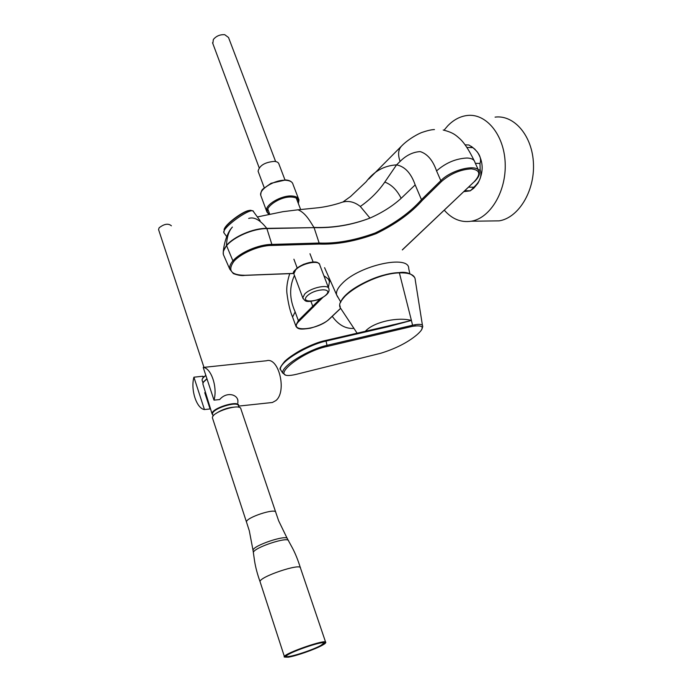 <?xml version="1.0" encoding="UTF-8"?>
<svg xmlns="http://www.w3.org/2000/svg" width="692" height="692" viewBox="0 0 692 692"><rect width="100%" height="100%" fill="white"/><g stroke="black" fill="none" stroke-linecap="round" stroke-linejoin="round"><path stroke-width="1.04" d="M159.125 227.798L158.563 229.58L159.125 227.798C164.255 223.836 168.346 223.179 171.391 225.817C168.346 223.179 164.255 223.836 159.125 227.798M203.535 381.854L206.761 378.844L203.535 381.854L206.821 379.06L203.258 382.321L202.851 383.87L203.535 381.854M212.833 415.062L212.098 413.946C210.714 408.496 238.61 399.708 238.749 405.529L238.662 406.386L238.749 405.529C238.61 399.708 210.714 408.496 212.098 413.946L212.833 415.062M212.695 414.646L212.548 414.188C211.121 408.868 238.455 400.261 238.524 405.979C238.455 400.261 211.121 408.868 212.548 414.188L212.695 414.646M275.658 512.028L240.911 408.998C240.859 402.779 210.922 412.224 212.47 417.985L212.634 418.496M325.595 642.686L325.698 642.427C327.402 638.379 283.832 653.421 284.438 656.691L284.697 657.08M284.94 657.115C277.968 655.627 329.626 637.28 325.422 642.807M322.316 645.247C332.247 639.944 317.429 642.306 300.311 648.914C285.329 655.021 281.523 657.746 288.91 657.063C297.032 655.687 315.189 649.26 322.316 645.247L322.446 645.169M321.053 645.316L323.934 643.041L321.131 645.558C312.161 650.783 285.147 659.173 286.254 656.353C287.189 658.326 312.568 650.246 321.053 645.316M286.254 656.353C285.718 653.352 325.551 639.598 324.012 643.292M284.974 179.929L278.988 164.186C278.599 162.568 277.068 161.625 274.369 161.383C264.915 162.213 259.483 165.483 258.081 171.192L258.393 172.023M275.632 161.556L228.524 37.506L224.744 34.695C220.03 34.418 216.233 36.019 213.352 39.505L212.825 43.535M353.932 328.371C345.732 329.011 338.5 324.998 332.238 316.339M444.048 130.183L447.828 125.745C453.571 119.854 459.946 116.446 466.97 115.512C485.983 112.891 504.2 134.706 505.186 163.122C506.414 191.511 490.152 218.24 471.235 221.224C460.967 222.72 451.988 219.044 444.299 210.195M495.074 117.121C514.242 114.578 532.537 136.004 533.463 163.874C534.648 191.701 518.23 217.919 499.157 220.86L490.784 220.973M223.257 253.955L223.291 251.43L226.483 245.426C233.611 236.785 253.064 228.109 266.757 228.351L314.073 227.625C333.336 228.196 351.968 225.012 369.969 218.084C351.934 224.926 333.276 228.049 313.995 227.443C311.365 223.775 306.158 212.816 297.958 209.814L318.778 207.695C325.716 206.813 332.809 205.239 340.057 202.955C347.073 200.152 353.82 201.32 360.324 206.467L369.969 218.084C382.356 212.582 392.745 205.991 401.144 198.327C397.009 190.058 391.56 184.643 384.795 182.083C378.351 191.442 370.194 199.573 360.316 206.467M248.679 218.438C254.085 216.613 260.106 219.918 266.757 228.351L266.896 228.611C253.203 228.429 233.671 237.071 226.543 245.721C223.862 248.973 222.798 251.897 223.343 254.483L224.312 256.706M314.073 227.625L266.887 228.611L271.87 244.414L319.142 243.039C336.07 243.757 354.78 240.401 375.263 232.953C394.812 223.49 410.218 212.392 421.471 199.659L440.821 180.655C451.703 169.263 478.674 163.269 479.262 171.945L479.262 171.953C479.963 174.54 478.345 177.792 474.401 181.685L474.167 181.762C481.113 174.246 480.153 169.947 471.278 168.874C460.5 169.497 450.648 173.649 441.704 181.33L440.821 180.655L436.565 170.907C432.855 160.31 427.397 153.866 420.2 151.591C412.908 152.032 406.213 155.311 400.106 161.426L396.551 164.886C404.82 166.452 411.039 173.121 415.183 184.911L421.471 199.659L422.336 200.317C411.091 213.015 395.677 224.139 376.076 233.688C355.498 241.283 336.468 244.743 318.995 244.06L319.142 243.039L314.073 227.625M257.372 216.942L282.967 211.674L297.958 209.814M290.571 273.522L293.771 273.401M322.827 297.439L299.108 321.149C286.782 332.791 318.112 330.3 329.297 319.003L340.507 308.39M296.15 326.728L295.735 325.673L298.347 320.595L320.379 298.71M328.345 287.786L329.47 281.661L328.267 278.833M223.291 251.438L223.343 254.483L229.753 269.11C229.26 266.697 230.315 263.946 232.919 260.858C239.899 252.632 258.765 244.319 271.87 244.414L271.731 245.461C259.076 245.349 240.608 253.454 233.81 261.472L232.919 260.858L226.483 245.426C226.829 237.131 228.801 231.016 232.391 227.071M342.947 201.986L350.55 196.519L366.094 181.823C373.983 171.261 384.121 165.613 396.542 164.886L384.795 182.083M401.144 198.327L415.183 184.911M294.446 275.468C289.17 286.895 289.412 299.039 295.155 311.91L298.347 320.595L299.108 321.149M317.1 262.657C312.144 260.08 296.66 265.927 294.636 271.143M249.328 210.489C243.939 210.619 227.019 222.876 224.545 228.438L224.485 228.559M463.891 191.641L470.205 190.845L472.022 189.167L473.838 187.221L468.614 187.169M473.838 187.221C480.066 181.555 482.168 175.777 480.161 169.877L478.31 169.843M470.058 190.776L464.842 190.732M480.161 169.877L479.997 163.442C481.736 158.252 479.357 152.984 472.852 147.647L468.908 144.983L465.102 144.836M479.997 163.442L475.369 163.321M472.852 147.647L466.936 147.431M470.205 190.845L473.847 188.137L477.938 183.268C483.76 172.187 483.544 161.729 477.316 151.903M270.832 402.649L272.397 402.485L275.874 400.582C287.197 391.646 278.781 356.648 266.437 360.766L203.223 367.435C211.198 367.893 217.738 387.451 213.992 400.132L219.675 399.552C226.345 391.646 236.932 394.129 237.91 400.469L237.84 402.995M204.443 409.552L193.916 377.201C190.438 389.596 196.502 408.496 204.443 409.552L210.083 408.955L204.754 392.684L205.533 392.598M193.916 377.201L202.713 376.232L203.958 376.863M203.223 367.435L213.992 400.132M203.171 377.65L202.713 376.232M205.697 393.125L204.754 392.684M422.509 325.759L415.278 280.165C415.165 275.07 409.993 272.639 399.76 272.873C374.51 273.08 334.608 297.076 340.144 307.551L341.649 309.834M340.637 302.43C343.794 290.796 378.161 272.838 399.319 272.631L411.411 320.448L387.883 326.088M326.866 346.519L412.415 326.347C423.945 324.652 425.32 327.575 416.532 335.136C407.424 342.635 395.547 348.664 380.894 353.214L296.6 374.26C264.569 381.923 300.025 351.891 326.866 346.519L327.022 345.343C308.251 349.564 281.393 366.154 282.63 372.962L285.658 375.185M421.731 329.297L422.691 326.918C423.167 324.202 419.802 323.64 412.579 325.231L327.022 345.343L326.044 341.078L325.283 340.55C312.646 343.128 292.898 353.508 284.94 361.172L284.819 361.241C280.623 366.414 279.161 369.147 280.416 369.433L282.63 372.962M325.491 340.516L387.736 326.114L325.448 340.507L326.044 341.078C313.026 343.708 292.906 354.235 284.758 362.063C281.514 365.186 280.07 367.642 280.416 369.433M387.754 326.105L388.437 326.624L326.131 341.061M388.437 326.624L411.411 320.448C397.969 316.867 375.505 321.633 366.535 330.067L365.246 331.312M367.019 330.906L366.535 330.067L367.019 330.906M412.579 325.231L411.411 320.448M202.263 380.712L202.107 380.237C201.977 378.913 203.197 377.391 205.749 375.67C203.197 377.391 201.977 378.913 202.107 380.237C201.969 378.801 203.171 377.227 205.706 375.531C203.171 377.227 201.969 378.801 202.107 380.237L202.263 380.712M215.939 413.539C221.674 409.664 228.04 407.502 235.046 407.043C228.04 407.502 221.674 409.664 215.939 413.539M287.215 538.445L278.651 520.808L275.788 512.417C276.272 507.556 245.426 517.685 246.49 522.053L249.302 530.764L253.099 550.685M288.339 540.495L287.457 538.878C287.638 533.973 252.528 545.633 253.047 550.322L253.376 552.657C252.848 547.891 288.798 535.954 288.581 540.936L292.552 548.22C295.484 553.816 298.131 560.451 300.492 568.106C301.625 562.587 258.972 576.894 260.062 581.695L260.192 582.11M298.364 203.569L298.979 199.962C298.442 197.601 296.124 196.286 291.998 196C281.428 195.109 264.802 204.901 266.507 210.896L267.051 212.254M298.226 203.206C299.333 199.581 297.205 197.531 291.834 197.056C278.85 195.94 260.59 210.134 269.664 214.044M298.503 198.734L293.01 184.383C292.465 181.979 290.13 180.612 286.012 180.283C275.459 179.28 258.955 189.106 260.72 195.239L261.169 196.467M233.81 261.472C227.434 270.555 231.154 275.165 244.968 275.286L244.561 275.295M244.968 275.286L290.986 273.504M310.942 301.383L312.81 306.392L313.588 306.954M318.995 244.06L271.731 245.461M474.504 181.442L402.355 249.924M402.32 249.829L474.167 181.762M441.704 181.33L422.336 200.317M478.501 170.258L474.92 162.326C474.305 159.653 471.684 158.217 467.074 158.01C455.898 158.555 445.734 162.854 436.565 170.907M434.455 129.568L434.455 129.568C431.661 129.612 427.717 130.494 422.63 132.224C419.179 133.184 408.609 138.876 401.931 145.675C398.237 149.238 397.623 154.498 400.106 161.426M292.924 318L292.578 317.04L295.155 311.91M409.863 273.712L408.712 268.565C409.422 254.44 359.563 265.209 342.35 283.313C337.886 287.751 335.957 291.566 336.572 294.766L337.653 297.024M307.11 295.994C314.531 288.503 333.734 287.517 326.01 294.93C318.683 302.231 299.705 303.399 307.11 295.994M304.662 294.083C310.596 287.613 328.873 283.781 328.925 288.936C329.894 292.63 326.062 296.288 317.42 299.913C304.67 302.984 305.44 301.089 302.767 297.871L304.662 294.083M303.122 298.754L294.143 274.637M328.613 288.114L319.782 264.967C319.643 259.612 301.461 263.28 295.657 269.889L293.832 273.79C291.894 272.406 295.052 269.283 303.321 264.413C317.429 259.734 317.939 263.021 319.375 263.998M260.14 220.705L253.575 211.787C253.047 205.576 221.648 227.607 223.836 232.685L224.303 233.316M253.047 211.112L251.032 210.351C246.499 209.226 226.915 222.971 224.156 229.216L224.07 229.389M284.758 362.063L284.819 361.241C291.531 355.61 298.252 351.233 304.973 348.111L319.669 342.038L325.335 340.525M414.906 324.704L415.122 325.742M203.976 367.357L158.563 229.58L203.976 367.357M202.981 382.892L202.107 380.237L202.981 382.892M202.851 383.87L212.098 413.946L202.851 383.87M238.982 407.346L238.524 405.979L238.982 407.346M213.153 416.056L212.548 414.188L213.153 416.056M212.47 417.985L246.49 522.062M253.376 552.657L254.552 560.901C255.53 567.181 257.363 574.118 260.062 581.695L284.438 656.691M300.492 568.097L325.603 642.141M325.577 642.47C326.278 642.461 325.214 643.378 322.385 645.221C315.033 649.364 296.245 655.964 288.356 657.175C284.602 657.175 283.322 657.011 284.516 656.665M292.431 182.973C291.081 181.148 288.806 180.145 285.606 179.955L271.056 183.285L263.375 188.691C261.775 189.695 260.884 191.874 260.72 195.239L266.507 210.896C267.683 213.318 268.781 214.485 269.793 214.399L267.752 208.906M258.081 171.192L264.266 187.8M212.539 42.757L259.18 167.819M471.235 221.224L499.157 220.86M229.753 269.11L233.325 273.574C237.962 275.312 241.793 275.909 244.804 275.381L293.78 273.487M323.917 275.805C328.665 278.971 330.517 280.917 329.47 281.661L328.44 279.084M340.55 308.468L329.522 318.917C325.88 322.455 319.531 325.543 310.483 328.181C300.821 329.651 297.439 329.617 295.735 325.673L292.578 317.04C290.078 311.244 288.192 303.243 286.895 293.045C286.35 287.587 287.301 281.116 289.749 273.643M231.569 228.04C228.317 231.56 224.442 240.332 223.291 251.43M443.209 130.018C452.845 132.457 455.57 134.957 459.358 138.322C463.925 142.275 468.856 149.697 474.141 160.596M368.775 179.046L401.204 146.393M324.574 267.666L336.572 294.766L340.672 301.902M224.545 228.438L223.836 232.685L226.717 236.621M475.119 149.42L471.33 146.393M238.74 406.092L272.397 402.485M237.91 400.469L237.555 399.405M300.57 209.347L296.262 198.085M293.901 259.197L297.188 268.003M309.981 253.739L313.113 261.983M357.115 333.189L340.144 307.551C340.905 304.757 335.663 305.777 348.31 292.733C355.558 286.445 370.133 279.239 379.458 276.385C384.752 274.594 391.413 273.323 399.431 272.57C405.823 271.601 410.927 273.288 414.759 277.63M393.644 324.652L387.797 326.096"/></g></svg>
